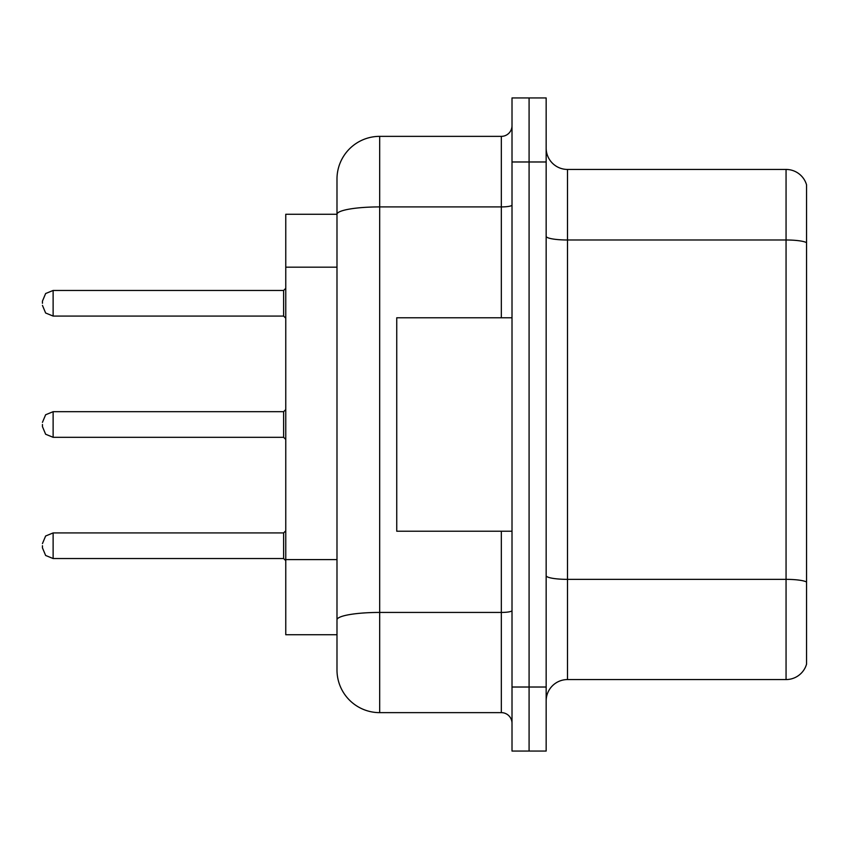 <?xml version="1.0" encoding="UTF-8"?>
<svg xmlns="http://www.w3.org/2000/svg" width="849" height="849" viewBox="0 0 849 849"><rect width="100%" height="100%" fill="white"/><g stroke="black" fill="none" stroke-linecap="round" stroke-linejoin="round"><path stroke-width="1.27" d="M336.989 214.266L285.763 214.266L285.763 634.734L336.989 634.734L336.989 669.946L336.989 571.324M546.162 700.903A21.342 21.342 0 0 1 567.503 679.561L786.057 679.561L786.057 169.439L567.503 169.439A21.342 21.342 0 0 1 546.162 148.097A21.342 21.342 0 0 0 567.503 169.439L567.503 679.561M529.086 687.021L529.086 751.057L546.162 751.057L546.162 687.021L529.086 687.021L529.086 751.057L512.011 751.057L512.011 687.021L529.086 687.021L529.086 161.979L529.086 687.021M512.011 687.021L512.011 97.943L529.086 97.943L529.086 161.979L529.086 97.943L546.162 97.943L546.162 687.021M806.55 184.817A21.342 21.342 0 0 0 786.057 169.439A21.342 21.342 0 0 1 806.55 184.817L806.55 664.183A21.342 21.342 0 0 1 786.057 679.561M806.55 242.963L806.55 582.021A21.342 3.704 180 0 0 786.057 579.358L567.503 579.358A21.342 3.704 0 0 1 546.162 575.654M336.989 255.443L336.989 179.054A42.683 42.683 0 0 1 379.683 136.36L379.683 712.64L501.334 712.64L501.334 531.219M379.683 136.36L501.334 136.36A10.676 10.676 0 0 0 512.011 125.694M512.011 610.59A10.676 1.857 0 0 1 501.334 612.437L379.683 612.437A42.683 7.408 180 0 0 336.989 619.855L336.989 214.319A42.683 7.408 180 0 1 379.683 206.912L501.334 206.912L501.334 136.36M336.989 179.054L336.989 202.529M512.011 723.306A10.676 10.676 0 0 0 501.334 712.64M379.683 712.64A42.683 42.683 0 0 1 336.989 669.946M512.011 317.781L396.748 317.781L396.748 531.219L512.011 531.219M42.45 545.727L42.45 547.87L42.45 545.727M42.45 424.5L42.45 426.633L42.45 424.5M42.45 303.273L42.45 301.13L42.45 303.273M336.989 267.18L285.763 267.18M336.989 559.587L285.763 559.587M806.55 242.665A21.342 3.704 180 0 0 786.057 239.991L567.503 239.991A21.342 3.704 0 0 1 546.162 236.287M546.162 161.979L512.011 161.979M501.334 317.781L501.334 206.912A10.676 1.857 0 0 0 512.011 205.055M42.45 543.593L45.634 535.995L53.126 532.928L53.126 558.536L283.63 558.536L283.63 532.928L285.763 530.795M283.63 411.691L53.126 411.691L53.126 437.309L283.63 437.309L283.63 411.691L285.763 409.558M283.63 290.464L53.126 290.464L53.126 316.072L283.63 316.072L283.63 290.464L285.763 288.331M283.63 558.536L285.763 560.669M53.126 532.928L283.63 532.928M53.126 558.536L45.634 555.469L42.45 547.87M53.126 437.309L45.634 434.242L42.45 426.633M53.126 411.691L45.634 414.758L42.45 422.367M283.63 437.309L285.763 439.442M53.126 316.072L45.634 313.005L42.45 305.407M53.126 290.464L45.634 293.531L42.45 301.13M283.63 316.072L285.763 318.205"/></g></svg>
